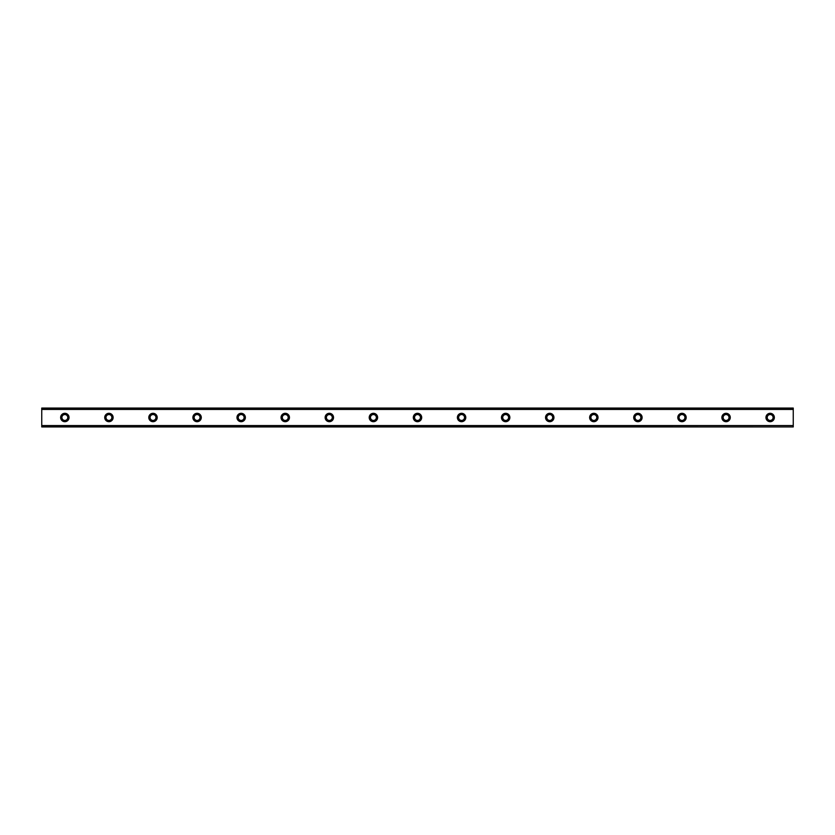 <?xml version="1.0" encoding="UTF-8"?>
<svg xmlns="http://www.w3.org/2000/svg" width="835" height="835" viewBox="0 0 835 835"><rect width="100%" height="100%" fill="white"/><g stroke="black" fill="none" stroke-linecap="round" stroke-linejoin="round"><path stroke-width="1.25" d="M64.838 413.304A4.196 4.196 0 0 0 60.642 417.5A4.196 4.196 0 0 0 64.838 421.696A4.196 4.196 0 0 0 69.044 417.5A4.196 4.196 0 0 0 64.838 413.304M770.162 413.304A4.196 4.196 0 0 0 765.956 417.5A4.196 4.196 0 0 0 770.162 421.696A4.196 4.196 0 0 0 774.358 417.5A4.196 4.196 0 0 0 770.162 413.304M726.074 413.304A4.196 4.196 0 0 0 721.878 417.5A4.196 4.196 0 0 0 726.074 421.696A4.196 4.196 0 0 0 730.27 417.5A4.196 4.196 0 0 0 726.074 413.304M681.997 413.304A4.196 4.196 0 0 0 677.801 417.5A4.196 4.196 0 0 0 681.997 421.696A4.196 4.196 0 0 0 686.193 417.5A4.196 4.196 0 0 0 681.997 413.304M637.909 413.304A4.196 4.196 0 0 0 633.713 417.5A4.196 4.196 0 0 0 637.909 421.696A4.196 4.196 0 0 0 642.115 417.5A4.196 4.196 0 0 0 637.909 413.304M593.831 413.304A4.196 4.196 0 0 0 589.635 417.5A4.196 4.196 0 0 0 593.831 421.696A4.196 4.196 0 0 0 598.027 417.5A4.196 4.196 0 0 0 593.831 413.304M549.743 413.304A4.196 4.196 0 0 0 545.547 417.5A4.196 4.196 0 0 0 549.743 421.696A4.196 4.196 0 0 0 553.949 417.5A4.196 4.196 0 0 0 549.743 413.304M505.666 413.304A4.196 4.196 0 0 0 501.47 417.5A4.196 4.196 0 0 0 505.666 421.696A4.196 4.196 0 0 0 509.861 417.5A4.196 4.196 0 0 0 505.666 413.304M461.578 413.304A4.196 4.196 0 0 0 457.382 417.5A4.196 4.196 0 0 0 461.578 421.696A4.196 4.196 0 0 0 465.784 417.5A4.196 4.196 0 0 0 461.578 413.304M417.5 413.304A4.196 4.196 0 0 0 413.304 417.5A4.196 4.196 0 0 0 417.5 421.696A4.196 4.196 0 0 0 421.696 417.5A4.196 4.196 0 0 0 417.5 413.304M373.422 413.304A4.196 4.196 0 0 0 369.216 417.5A4.196 4.196 0 0 0 373.422 421.696A4.196 4.196 0 0 0 377.618 417.5A4.196 4.196 0 0 0 373.422 413.304M329.334 413.304A4.196 4.196 0 0 0 325.139 417.5A4.196 4.196 0 0 0 329.334 421.696A4.196 4.196 0 0 0 333.53 417.5A4.196 4.196 0 0 0 329.334 413.304M285.257 413.304A4.196 4.196 0 0 0 281.051 417.5A4.196 4.196 0 0 0 285.257 421.696A4.196 4.196 0 0 0 289.453 417.5A4.196 4.196 0 0 0 285.257 413.304M241.169 413.304A4.196 4.196 0 0 0 236.973 417.5A4.196 4.196 0 0 0 241.169 421.696A4.196 4.196 0 0 0 245.365 417.5A4.196 4.196 0 0 0 241.169 413.304M197.091 413.304A4.196 4.196 0 0 0 192.885 417.5A4.196 4.196 0 0 0 197.091 421.696A4.196 4.196 0 0 0 201.287 417.5A4.196 4.196 0 0 0 197.091 413.304M153.003 413.304A4.196 4.196 0 0 0 148.807 417.5A4.196 4.196 0 0 0 153.003 421.696A4.196 4.196 0 0 0 157.199 417.5A4.196 4.196 0 0 0 153.003 413.304M108.926 413.304A4.196 4.196 0 0 0 104.73 417.5A4.196 4.196 0 0 0 108.926 421.696A4.196 4.196 0 0 0 113.122 417.5A4.196 4.196 0 0 0 108.926 413.304M41.75 408.158L793.25 408.158L41.75 408.054L793.25 408.054L41.75 408.054L41.75 409.442L793.25 409.442L793.25 425.558L41.75 425.558L41.75 409.442M64.838 420.443A2.943 2.943 0 0 1 61.905 417.5A2.943 2.943 0 0 1 64.838 414.557A2.943 2.943 0 0 1 67.781 417.5A2.943 2.943 0 0 1 64.838 420.443M770.162 420.443A2.943 2.943 0 0 1 767.219 417.5A2.943 2.943 0 0 1 770.162 414.557A2.943 2.943 0 0 1 773.095 417.5A2.943 2.943 0 0 1 770.162 420.443M726.074 420.443A2.943 2.943 0 0 1 723.141 417.5A2.943 2.943 0 0 1 726.074 414.557A2.943 2.943 0 0 1 729.018 417.5A2.943 2.943 0 0 1 726.074 420.443M681.997 420.443A2.943 2.943 0 0 1 679.053 417.5A2.943 2.943 0 0 1 681.997 414.557A2.943 2.943 0 0 1 684.93 417.5A2.943 2.943 0 0 1 681.997 420.443M637.909 420.443A2.943 2.943 0 0 1 634.976 417.5A2.943 2.943 0 0 1 637.909 414.557A2.943 2.943 0 0 1 640.852 417.5A2.943 2.943 0 0 1 637.909 420.443M593.831 420.443A2.943 2.943 0 0 1 590.888 417.5A2.943 2.943 0 0 1 593.831 414.557A2.943 2.943 0 0 1 596.764 417.5A2.943 2.943 0 0 1 593.831 420.443M549.743 420.443A2.943 2.943 0 0 1 546.81 417.5A2.943 2.943 0 0 1 549.743 414.557A2.943 2.943 0 0 1 552.686 417.5A2.943 2.943 0 0 1 549.743 420.443M505.666 420.443A2.943 2.943 0 0 1 502.722 417.5A2.943 2.943 0 0 1 505.666 414.557A2.943 2.943 0 0 1 508.598 417.5A2.943 2.943 0 0 1 505.666 420.443M461.578 420.443A2.943 2.943 0 0 1 458.645 417.5A2.943 2.943 0 0 1 461.578 414.557A2.943 2.943 0 0 1 464.521 417.5A2.943 2.943 0 0 1 461.578 420.443M417.5 420.443A2.943 2.943 0 0 1 414.557 417.5A2.943 2.943 0 0 1 417.5 414.557A2.943 2.943 0 0 1 420.443 417.5A2.943 2.943 0 0 1 417.5 420.443M373.422 420.443A2.943 2.943 0 0 1 370.479 417.5A2.943 2.943 0 0 1 373.422 414.557A2.943 2.943 0 0 1 376.355 417.5A2.943 2.943 0 0 1 373.422 420.443M329.334 420.443A2.943 2.943 0 0 1 326.401 417.5A2.943 2.943 0 0 1 329.334 414.557A2.943 2.943 0 0 1 332.278 417.5A2.943 2.943 0 0 1 329.334 420.443M285.257 420.443A2.943 2.943 0 0 1 282.314 417.5A2.943 2.943 0 0 1 285.257 414.557A2.943 2.943 0 0 1 288.19 417.5A2.943 2.943 0 0 1 285.257 420.443M241.169 420.443A2.943 2.943 0 0 1 238.236 417.5A2.943 2.943 0 0 1 241.169 414.557A2.943 2.943 0 0 1 244.112 417.5A2.943 2.943 0 0 1 241.169 420.443M197.091 420.443A2.943 2.943 0 0 1 194.148 417.5A2.943 2.943 0 0 1 197.091 414.557A2.943 2.943 0 0 1 200.024 417.5A2.943 2.943 0 0 1 197.091 420.443M153.003 420.443A2.943 2.943 0 0 1 150.07 417.5A2.943 2.943 0 0 1 153.003 414.557A2.943 2.943 0 0 1 155.947 417.5A2.943 2.943 0 0 1 153.003 420.443M108.926 420.443A2.943 2.943 0 0 1 105.982 417.5A2.943 2.943 0 0 1 108.926 414.557A2.943 2.943 0 0 1 111.859 417.5A2.943 2.943 0 0 1 108.926 420.443M41.75 426.842L793.25 426.946L41.75 426.842L41.75 425.767L793.25 425.558M793.25 425.767L793.25 426.842M793.25 426.946L41.75 426.946L793.25 426.946M793.25 408.158L793.25 409.442M793.25 409.233L41.75 409.233"/></g></svg>
